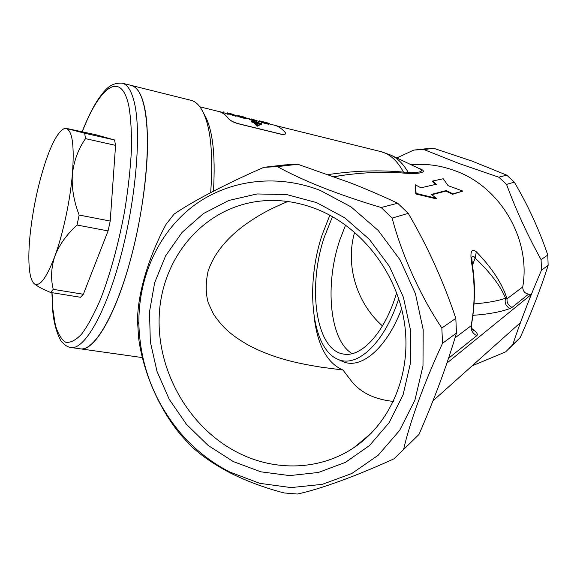 <?xml version="1.0" encoding="UTF-8"?>
<svg xmlns="http://www.w3.org/2000/svg" width="577" height="577" viewBox="0 0 577 577"><rect width="100%" height="100%" fill="white"/><g stroke="black" fill="none" stroke-linecap="round" stroke-linejoin="round"><path stroke-width="0.87" d="M462.869 191.088L448.069 185.664L443.259 178.733L432.642 181.041L436.349 184.265L420.929 187.806L415.303 184.806L416.14 193.418L436.486 198.3L431.307 194.42L446.295 190.561L452.851 193.829L462.869 191.088L452.491 194.305L452.851 193.829M431.755 194.737L445.963 191.066L446.295 190.561M445.963 191.066L452.491 194.305M416.14 193.418L415.815 193.973L436.111 198.805L436.486 198.3M415.815 193.973L415.303 184.806M435.664 184.424L432.389 181.582L432.642 181.041M256.123 123.103L258.619 123.709M255.222 122.252L257.306 124.343L259.578 123.312L255.222 122.252M257.162 125.598L261.785 123.543L261.605 124.127L256.96 126.168L257.162 125.598L253.743 121.891L251.457 121.019L253.253 121.459L252.048 120.499L254.731 121.819L261.785 123.543M257.465 125.671L257.263 126.24M251.933 121.141L252.048 120.499M251.94 121.451L251.76 122.035L251.269 121.61L251.457 121.019M251.76 122.035L253.555 122.475L253.743 121.891M253.555 122.475L256.96 126.168M232.098 114.051L236.267 115.703L227.143 113.07M228.146 113.07L230.894 113.806M228.384 113.756L228.218 114.354L227.223 114.109L223.371 112.529L223.515 111.924M227.223 114.109L227.381 113.51M235.315 115.472L235.149 116.071L228.377 113.784M236.267 115.703L236.108 116.302L235.149 116.071M238.46 115.688L243.833 117.016L238.46 115.688M243.386 116.965L244.987 117.362M240.659 116.525L245.11 117.701M245.131 117.607L244.554 117.585M244.59 117.419L243.71 117.391M243.761 117.189L242.412 117.066M242.47 116.85L241.287 116.763M241.33 116.59L240.674 116.46M243.422 116.864L236.721 115.212L236.57 115.818L237.241 116.035L237.392 115.436L236.721 115.212M237.241 116.035L238.272 116.345L238.431 115.746L237.392 115.436M244.973 117.448L246.53 118.17L242.867 117.326L238.424 115.746M238.272 116.345L239.166 116.604M239.722 116.352L239.563 116.951L239.282 116.143M239.563 116.951L240.753 117.383L240.919 116.785M240.753 117.383L242.708 117.924L242.867 117.326M242.708 117.924L244.799 118.436L244.965 117.845M244.799 118.436L246.372 118.761L246.53 118.17M246.372 118.761L246.689 118.076M251.745 118.92L257.039 120.817L249.978 119.071L255.344 120.254L251.485 118.963M249.978 119.071L249.812 119.67L249.307 119.403L249.473 118.804M249.812 119.67L256.873 121.408L257.039 120.817M260.068 120.982L268.074 123.031L269.12 123.622L265.427 122.879L261.28 121.559L266.992 122.771L260.112 120.997M260.624 121.17L260.472 121.761L259.224 121.437L259.369 120.838M260.472 121.761L260.732 121.163M260.588 121.754L261.049 121.855L261.193 121.264M264.021 122.353L264.107 121.992M265.189 122.677L265.283 122.288M265.954 122.872L266.047 122.497M262.578 122.007L262.412 122.598L261.129 122.158L261.28 121.559M262.412 122.598L263.891 123.074L264.057 122.483M263.898 123.074L265.261 123.464L265.427 122.879M265.261 123.464L267.396 123.997L267.562 123.406M267.396 123.997L268.312 124.156L268.478 123.572M268.312 124.156L268.961 124.214L269.12 123.622M268.961 124.214L269.207 123.55M328.205 174.586C354.256 170.705 379.349 169.876 403.489 172.112L408.134 172.234C420.265 172.848 424.037 171.657 419.443 168.672L391.92 155.653M418.26 168.116C428.79 171.665 421.498 173.72 410.261 173.475L404.967 173.194C396.19 172.415 386.662 172.162 376.392 172.436C366.409 172.804 359.125 173.273 346.337 174.817L333.867 176.627L346.301 174.817M404.967 173.194L403.489 172.112C397.236 160.608 389.648 153.763 380.719 151.578L390.716 155.076C397.365 158.026 403.172 163.745 408.134 172.234L410.261 173.475M203.703 113.417C212.459 127.567 215.704 153.489 213.44 191.189M140.925 357.387L142.411 357.516M210.684 192.617C213.62 150.525 210.179 122.151 200.363 107.495C197.55 103.543 194.406 101.141 190.944 100.297L122.245 83.175C109.522 82.461 104.697 90.769 99.02 98.04C93.207 106.622 87.589 117.831 82.172 131.657M471.77 329.481L474.77 330.953C477.251 333.037 477.936 334.602 476.826 335.641L448.517 358.339M472.83 268.045L472.83 268.024C475.354 285.932 474.907 304.844 471.488 324.764L471.128 325.767C470.774 330.26 472.678 333.549 476.826 335.641M446.915 363.092L531.143 294.616L528.611 294.111L512.051 307.397L509.953 308.522C505.805 306.192 504.341 302.759 505.553 298.237C500.62 286.098 490.479 272.697 475.123 258.027L476.342 251.796C492.693 268.694 502.452 284.23 507.032 298.785L505.553 298.237C497.662 300.963 487.161 302.846 474.063 303.899M472.83 268.017L472.274 266.733C469.584 252.553 470.94 247.569 476.342 251.796M455.022 337.87L471.128 325.767C474.727 306.409 475.109 286.733 472.274 266.733M512.051 307.397C508.38 305.601 506.707 302.73 507.032 298.785L522.726 286.993C522.849 291.104 524.81 293.477 528.611 294.111M472.469 265.297L475.123 258.027C473.501 255.654 472.339 255.625 471.647 257.941M223.378 112.529L219.563 111.621C222.816 112.666 225.795 114.989 228.499 118.588C230.245 120.543 233.526 122.237 238.351 123.673L280.198 133.929C283.538 134.643 285.348 134.484 285.629 133.467L285.247 132.551C282.153 128.923 278.785 126.529 275.135 125.382L269.12 123.853M219.13 111.484L219.534 111.722C222.787 112.767 225.766 115.09 228.47 118.689C230.245 120.658 233.534 122.36 238.323 123.774L280.162 134.03C283.401 134.751 285.211 134.607 285.601 133.604M316.521 202.585L344.613 217.738L369.417 239.383L389.432 266.415L403.424 297.321L410.536 330.304L410.391 363.438L403.078 394.798L389.136 422.645L369.525 445.531L345.464 462.365L318.353 472.476L289.668 475.599L260.854 471.82L233.267 461.542L208.124 445.43L186.479 424.333L169.205 399.27L156.987 371.343L150.323 341.772L149.515 311.789L154.658 282.708L165.635 255.806L182.094 232.365L203.429 213.562L228.773 200.479L257.003 193.959L286.769 194.586L316.521 202.585M238.553 452.981C275.503 471.633 320.379 470.464 354.292 447.363C391.134 422.595 412.014 372.865 404.39 322.536C396.76 272.221 361.166 226.84 317.069 209.263C297.501 201.575 277.948 198.928 258.417 201.315C203.313 208.347 162.801 257.01 159.36 313.181C155.754 369.395 188.347 427.853 238.553 452.981M329.835 215.214L322.19 234.724C305.161 284.944 311.284 348.522 337.826 359.262C356.139 368.068 382.868 344.967 397.409 302.593L398.721 298.713M340.985 360.74L342.471 361.433C360.495 369.994 386.475 349.02 401.621 308.76M332.489 216.663L324.433 236.75C307.245 286.827 315.59 350.499 343.798 354.105C360.445 357.228 382.176 335.425 394.387 299.867L396.673 292.849M80.232 348.818L80.383 348.84C93.481 351.588 114.397 317.913 129.522 263.249C140.622 223.53 147.496 176.915 147.524 142.541C146.947 107.502 141.581 88.476 131.426 85.461C136.937 86.788 141.17 93.488 144.142 105.562C151.462 135.321 146.212 201.402 130.864 258.352C115.566 315.417 94.015 351.249 80.383 348.84L71.021 347.52C84.271 349.878 105.476 313.838 120.708 256.52C135.984 199.31 141.48 133.006 134.513 103.233C131.693 91.144 127.604 84.458 122.245 83.175M432.945 400.878L520.396 322.666L531.143 294.616M320.401 190.497L351.097 206.912L378.231 230.475L400.135 259.953L415.44 293.707L423.201 329.748L422.984 365.926L414.913 400.142L399.601 430.456L378.115 455.296L351.819 473.501L322.262 484.348L291.06 487.587L259.78 483.338L229.884 472.073C211.175 462.494 194.795 449.584 180.745 433.341C154.167 401.614 140.211 365.313 138.884 324.44C138.127 278.576 157.341 234.226 191.759 207.172C226.263 180.385 275.157 172.862 320.401 190.497M277.407 166.645C289.805 173.475 304.916 180.457 322.738 187.575C341.469 194.889 360.942 201.532 381.166 207.504L397.697 203.241C382.811 196.151 366.929 189.314 350.066 182.729L297.797 164.257L277.407 166.645L263.869 167.316L284.721 164.914L297.797 164.257M180.745 433.341L181.38 435.577C158.942 409.035 142.815 371.465 138.53 337.249L137.55 320.834C137.564 293.945 148.491 256.989 166.061 224.338L174.103 214.089C192.336 201.474 226.386 183.652 263.869 167.316M181.892 436.176L190.691 445.668C200.926 455.426 214.298 464.615 230.814 473.227C247.158 481.362 264.958 487.947 284.209 492.96L297.422 494.035C319.42 489.354 355.85 476.27 394.012 458.809L418.952 434.481C434.676 398.462 447.182 364.65 456.465 333.03L442.537 343.329L441.838 328.003L455.823 318.367C443.461 281.367 427.6 246.357 408.235 213.353L392.144 218.092C401.664 254.673 420.763 296.744 441.838 328.003M455.823 318.367L456.465 333.03M442.537 343.329C424.448 381.938 409.85 422.155 403.705 449.057M399.104 453.926L418.952 434.481M392.144 218.092L381.166 207.504M397.697 203.241L408.235 213.353M411.141 164.748C425.819 163.421 440.316 165.368 454.633 170.59C500.028 186.385 531.186 238.885 522.726 286.993M396.781 157.954L413.824 150.049L423.806 149.522L458.859 163.442L498.773 177.189L506.736 175.141L514.287 182.13L506.548 184.409L498.773 177.189M506.736 175.141L472.065 161.098L433.832 148.347L423.806 149.522M413.824 150.049L433.832 148.347M512.737 344.757L520.173 337.653C531.806 311.789 541.132 287.663 548.143 265.29L541.464 270.224C529.837 297.177 520.259 322.016 512.737 344.757L505.647 351.869L472.087 365.868M509.368 348.299L520.173 337.653M541.464 270.224L541.089 259.636L547.789 255.02L548.143 265.29M506.548 184.409C516.148 210.338 527.659 235.416 541.089 259.636M547.789 255.02C539.033 229.35 527.868 205.051 514.287 182.13M345.573 225.059L339.846 239.902C324.642 284.302 329.38 340.25 352.165 353.658M314.097 316.549C317.545 345.443 327.166 363.265 342.983 370.023L350.109 379.37C359.182 391.956 373.622 399.313 393.413 401.433M287.764 201.496C271.248 208.535 260.371 213.742 243.609 225.823C229.177 236.563 214.226 252.099 207.994 271.587C205.549 283.083 205.636 293.491 208.239 302.81L213.454 314.068C224.15 329.712 233.029 335.98 247.656 344.765C273.072 358.245 296.174 363.142 321.317 367.196L342.983 370.023M382.45 325.918C356.435 302.939 345.161 264.987 354.631 232.214M115.573 145.368L85.497 138.631C78.292 149.003 73.921 160.853 72.392 174.175C71.469 187.258 73.726 200.883 79.157 215.048L110.221 221.056L115.573 145.368L114.563 139.98L95.933 134.766L64.934 128.08L84.675 133.229L114.563 139.98M108.079 230.908L77.015 225.023C66.499 234.716 59.128 245.074 54.887 256.087C51.158 267.403 50.603 278.489 53.228 289.351L83.348 294.248L108.079 230.908L110.221 221.056M83.348 294.248L80.535 297.278L50.61 292.452C42.258 289.005 36.668 285.961 33.848 283.336L33.841 283.321C39.229 287.829 46.247 278.749 54.887 256.087C63.016 233.937 70.17 200.58 72.392 174.175C74.44 146.327 72.471 131.13 66.492 128.592L63.773 128.844C58.032 131.953 51.966 142.894 45.569 161.668C38.046 184.64 32.896 209.011 30.105 234.789C28.879 246.949 28.554 257.378 29.131 266.069C29.737 274.695 31.245 280.379 33.654 283.127M50.61 292.452L53.228 289.351M77.015 225.023L79.157 215.048M85.497 138.631L84.675 133.229M471.568 328.277L474.77 330.953M509.953 308.522C501.009 311.89 488.676 314.162 472.967 315.345M52.053 292.683L52.832 308.969L55.37 325.103C57.909 333.737 61.321 339.435 65.59 342.19C70.315 343.034 75.652 340.343 81.609 334.119C87.812 325.789 94.13 314.133 100.571 299.153C110.092 274.616 118.61 243.631 124.603 211.254C128.087 189.739 130.352 169.45 131.412 150.402C131.736 132.667 130.871 117.845 128.815 105.937C121.098 69.528 99.424 87.134 82.309 131.686M232.228 114.087L231.031 113.784M228.384 113.128L227.194 112.84M471.409 325.212C471.438 328.017 471.661 329.51 472.094 329.705M472.772 267.591L471.748 257.847M259.232 121.401L257.032 120.86M249.423 118.977L246.631 118.285M337.826 359.262L342.471 361.433M141.105 357.408L80.383 348.84M138.884 324.44L137.55 320.834M268.442 166.941L289.142 164.553M417.2 149.768L427.406 148.592M354.292 447.363L371.451 433.024M199.873 106.817L219.094 111.577M275.856 125.62L380.719 151.578M334.133 176.728L346.337 174.817M51.901 292.662L52.68 309.726C53.899 328.832 61.003 342.255 62.374 342.428C65.143 345.515 68.028 347.217 71.021 347.52M63.773 128.844L64.934 128.08"/></g></svg>
